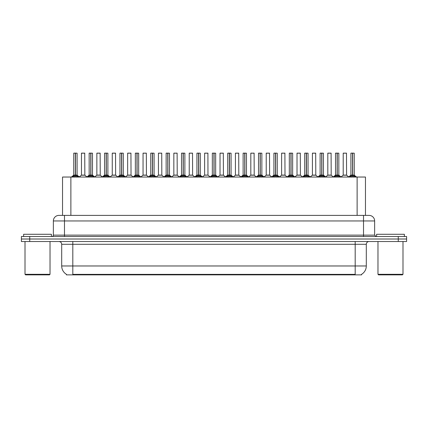 <?xml version="1.0" encoding="UTF-8"?>
<svg xmlns="http://www.w3.org/2000/svg" width="428" height="428" viewBox="0 0 428 428"><rect width="100%" height="100%" fill="white"/><g stroke="black" fill="none" stroke-linecap="round" stroke-linejoin="round"><path stroke-width="0.64" d="M60.995 215.391L62.536 215.391L62.536 177.037L365.464 177.037L365.464 215.391M361.574 274.316L361.574 274.867L66.426 274.867L66.426 274.316M66.506 274.364A9.726 9.726 0 0 1 61.696 265.97L72.814 265.97L72.814 274.364L355.187 274.364L355.187 265.97L366.304 265.97L366.304 244.292A2.777 2.777 0 0 1 369.08 241.515M61.696 265.97L61.696 244.292C61.536 242.606 60.61 241.681 58.92 241.515M361.494 274.364A9.726 9.726 0 0 0 366.304 265.97M406.6 241.515L406.6 239.011L21.4 239.011L21.4 241.515L29.735 241.515L29.735 239.011L21.4 239.011L21.4 236.513L29.735 236.513L29.735 239.011L406.6 239.011L406.6 241.515L29.735 241.515M374.639 220.95L53.361 220.95A5.559 5.559 0 0 1 58.92 215.391L369.08 215.391A5.559 5.559 0 0 1 374.639 220.95L374.639 235.122L376.03 236.513M53.361 220.95L53.361 235.122A1.391 1.391 0 0 1 51.97 236.513M406.6 236.513L406.6 239.011L406.6 236.513L29.735 236.513M72.525 177.101L73.536 176.036L75.355 175.095L75.355 176.085L75.451 153.133L77.094 153.192L77.094 175.089L75.499 175.095L77.324 176.036L78.335 177.101M75.499 175.095L75.499 176.085L75.499 175.095M75.36 153.133L73.76 153.192L75.403 153.133L75.451 175.089M75.403 153.133L73.814 153.133M77.094 153.192L75.499 153.133M73.76 153.192L73.76 175.089L75.355 175.095L73.76 175.089L71.444 177.037M75.355 153.192L75.43 175.089M74.873 153.133L75.986 153.133M75.499 153.192L75.499 175.089L77.147 175.202L75.686 175.202M77.324 176.036L77.324 177.037L75.499 176.085M75.355 176.085L73.536 177.042L73.536 176.036M83.546 175.089L81.411 175.202L84.846 175.202L84.739 153.133L81.459 153.192L81.459 175.089L84.792 175.089L83.053 175.089M83.102 153.133L81.513 153.133M87.922 177.101L88.933 176.036L90.752 175.095L90.752 176.085L90.848 153.133L92.491 153.192L92.491 175.089L90.897 175.095L92.721 176.036L93.732 177.101M90.897 175.095L90.897 176.085L90.897 175.095M90.752 153.133L89.158 153.192L90.8 153.133L90.848 175.089M90.8 153.133L89.211 153.133M92.491 153.192L90.897 153.133M89.158 153.192L89.158 175.089L90.752 175.095L89.158 175.089L86.841 177.037M90.752 153.192L90.827 175.089M90.271 153.133L91.383 153.133M90.897 153.192L90.897 175.089L92.544 175.202L91.078 175.202M92.721 176.036L92.721 177.037L90.897 176.085M90.752 176.085L88.933 177.042L88.933 176.036M103.319 177.101L104.33 176.036L106.149 175.095L106.149 176.085L106.246 153.133L107.888 153.192L107.888 175.089L106.294 175.095L108.118 176.036L109.129 177.101M106.294 175.095L106.294 176.085L106.294 175.095M106.149 153.133L104.555 153.192L106.198 153.133L106.246 175.089M106.198 153.133L104.609 153.133M107.888 153.192L106.294 153.133M104.555 153.192L104.555 175.089L106.149 175.095L104.555 175.089L102.239 177.037M106.149 153.192L106.224 175.089M105.668 153.133L106.775 153.133M106.294 153.192L106.294 175.089L107.942 175.202L106.476 175.202M108.118 176.036L108.118 177.037L106.294 176.085M106.149 176.085L104.33 177.042L104.33 176.036M118.711 177.101L119.722 176.036L121.547 175.095L121.547 176.085L121.643 153.133L123.285 153.192L123.285 175.089L121.691 175.095L123.515 176.036L124.521 177.101M121.691 175.095L121.691 176.085L121.691 175.095M121.547 153.133L119.952 153.192L121.595 153.133L121.643 175.089M121.595 153.133L120.006 153.133M123.285 153.192L121.691 153.133M119.952 153.192L119.952 175.089L121.547 175.095L119.952 175.089L117.636 177.037M121.547 153.192L121.616 175.089M121.065 153.133L122.173 153.133M121.691 153.192L121.691 175.089L123.339 175.202L121.873 175.202M123.515 176.036L123.515 177.037L121.691 176.085M121.547 176.085L119.722 177.042L119.722 176.036M134.108 177.101L135.12 176.036L136.944 175.095L136.944 176.085L137.04 153.133L138.683 153.192L138.683 175.089L137.088 175.095L138.907 176.036L139.919 177.101M137.088 175.095L137.088 176.085L137.088 175.095M136.944 153.133L135.35 153.192L136.992 153.133L137.04 175.089M136.992 153.133L135.403 153.133M138.683 153.192L137.088 153.133M135.35 153.192L135.35 175.089L136.944 175.095L135.35 175.089L133.033 177.037M136.944 153.192L137.014 175.089M136.457 153.133L137.57 153.133M137.088 153.192L137.088 175.089L138.736 175.202L137.27 175.202M138.907 176.036L138.907 177.037L137.088 176.085M136.944 176.085L135.12 177.042L135.12 176.036M98.943 175.089L96.803 175.202L100.243 175.202L100.136 153.133L96.856 153.192L96.856 175.089L100.189 175.089L98.451 175.089M98.499 153.133L96.91 153.133M114.34 175.089L112.2 175.202L115.64 175.202L115.533 153.133L112.254 153.192L112.254 175.089L115.587 175.089L113.848 175.089M113.896 153.133L112.307 153.133M129.738 175.089L127.598 175.202L131.038 175.202L130.931 153.133L127.651 153.192L127.651 175.089L130.984 175.089L129.245 175.089M128.764 153.133L127.704 153.133M51.413 236.513L51.413 234.287L23.626 234.287L23.626 236.513M25.011 241.515L25.011 274.311L50.028 274.311L50.028 241.515M50.028 274.311L49.471 274.867L25.568 274.867L25.011 274.311M404.374 236.513L404.374 234.287L376.587 234.287L376.587 236.513M377.972 241.515L377.972 274.311L402.989 274.311L402.989 241.515M402.989 274.311L402.432 274.867L378.529 274.867L377.972 274.311M149.506 177.101L150.517 176.036L152.341 175.095L152.341 176.085L152.438 153.133L154.08 153.192L154.08 175.089L152.486 175.095L154.305 176.036L155.316 177.101M152.486 175.095L152.486 176.085L152.486 175.095M152.341 153.133L150.747 153.192L152.389 153.133L152.438 175.089M152.389 153.133L150.8 153.133M154.08 153.192L152.48 153.133M150.747 153.192L150.747 175.089L152.341 175.095L150.747 175.089L148.425 177.037M152.341 153.192L152.411 175.089M151.854 153.133L152.967 153.133M152.486 153.192L152.486 175.089L154.128 175.202L152.668 175.202M154.305 176.036L154.305 177.037L152.486 176.085M152.341 176.085L150.517 177.042L150.517 176.036M164.903 177.101L165.914 176.036L167.739 175.095L167.739 176.085L167.835 153.133L169.477 153.192L169.477 175.089L167.883 175.095L169.702 176.036L170.713 177.101M167.883 175.095L167.883 176.085L167.883 175.095M167.739 153.133L166.144 153.192L167.787 153.133L167.835 175.089M167.787 153.133L166.198 153.133M169.477 153.192L167.878 153.133M166.144 153.192L166.144 175.089L167.739 175.095L166.144 175.089L163.822 177.037M167.739 153.192L167.808 175.089M167.252 153.133L168.364 153.133M167.883 153.192L167.883 175.089L169.525 175.202L168.065 175.202M169.702 176.036L169.702 177.037L167.883 176.085M167.739 176.085L165.914 177.042L165.914 176.036M180.3 177.101L181.311 176.036L183.136 175.095L183.136 176.085L183.232 153.133L184.875 153.192L184.875 175.089L183.28 175.095L185.099 176.036L186.11 177.101M183.28 175.095L183.28 176.085L183.28 175.095M183.136 153.133L181.536 153.192L183.184 153.133L183.232 175.089M183.184 153.133L181.595 153.133M184.875 153.192L183.275 153.133M181.536 153.192L181.536 175.089L183.136 175.095L181.542 175.089L179.22 177.037M183.136 153.192L183.205 175.089M182.649 153.133L183.762 153.133M183.28 153.192L183.28 175.089L184.923 175.202L183.462 175.202M185.099 176.036L185.099 177.037L183.28 176.085M183.136 176.085L181.311 177.042L181.311 176.036M145.135 175.089L142.995 175.202L146.435 175.202L146.328 153.133L143.048 153.192L143.048 175.089L146.381 175.089L144.643 175.089M144.156 153.133L143.102 153.133M160.532 175.089L158.392 175.202L161.827 175.202L161.725 153.133L158.446 153.192L158.446 175.089L161.779 175.089L160.04 175.089M159.553 153.133L158.499 153.133M175.929 175.089L173.789 175.202L177.224 175.202L177.117 153.133L173.843 153.192L173.843 175.089L177.176 175.089L175.437 175.089M174.95 153.133L173.896 153.133M195.698 177.101L196.709 176.036L198.528 175.095L198.528 176.085L198.629 153.133L200.272 153.192L200.272 175.089L198.678 175.095L200.497 176.036L201.508 177.101M198.678 175.095L198.678 176.085L198.678 175.095M198.533 153.133L196.934 153.192L198.581 153.133L198.629 175.089M198.581 153.133L196.992 153.133M200.272 153.192L198.672 153.133M196.934 153.192L196.934 175.089L198.528 175.095L196.939 175.089L194.617 177.037M198.528 153.192L198.603 175.089M198.046 153.133L199.159 153.133M198.678 153.192L198.678 175.089L200.32 175.202L198.859 175.202M200.497 176.036L200.497 177.037L198.678 176.085M198.528 176.085L196.709 177.042L196.709 176.036M211.095 177.101L212.106 176.036L213.925 175.095L213.925 176.085L214.027 153.133L215.669 153.192L215.669 175.089L214.075 175.095L215.894 176.036L216.905 177.101M214.075 175.095L214.075 176.085L214.075 175.095M213.93 153.133L212.331 153.192L213.973 153.133L214.027 175.089M213.973 153.133L212.39 153.133M215.669 153.192L214.07 153.133M212.331 153.192L212.331 175.089L213.925 175.095L212.331 175.089L210.014 177.037M213.925 153.192L214 175.089M213.444 153.133L214.556 153.133M214.075 153.192L214.075 175.089L215.717 175.202L214.257 175.202M215.894 176.036L215.894 177.037L214.075 176.085M213.925 176.085L212.106 177.042L212.106 176.036M226.492 177.101L227.503 176.036L229.322 175.095L229.322 176.085L229.419 153.133L231.066 153.192L231.066 175.089L229.472 175.095L231.291 176.036L232.302 177.101M229.472 175.095L229.472 176.085L229.472 175.095M227.728 153.192L229.371 153.133L229.397 175.089L227.728 175.089L229.322 175.089L229.322 153.192L227.728 153.192L227.728 175.089L225.412 177.037M229.371 153.133L227.787 153.133M231.066 153.192L229.467 153.133M228.841 153.133L229.954 153.133M229.472 153.192L229.472 175.089L231.115 175.202L229.654 175.202M231.291 176.036L231.291 177.037L229.472 176.085M229.322 176.085L227.503 177.042L227.503 176.036M241.89 177.101L242.901 176.036L244.72 175.095L244.72 176.085L244.816 153.133L246.464 153.192L246.464 175.089L244.864 175.095L246.689 176.036L247.7 177.101M245.051 175.202L246.512 175.202L244.864 175.095L244.864 176.085L244.864 153.133M244.725 153.133L243.125 153.192L244.768 153.133L244.816 175.089M244.768 153.133L243.184 153.133M243.125 153.192L243.125 175.089L244.72 175.095L243.125 175.089L240.809 177.037M244.72 153.192L244.795 175.089M244.238 153.133L245.351 153.133M246.689 176.036L246.689 177.037L244.864 176.085M244.72 176.085L242.901 177.042L242.901 176.036M257.287 177.101L258.298 176.036L260.117 175.095L260.117 176.085L260.213 153.133L261.856 153.192L261.856 175.089L260.261 175.095L262.086 176.036L263.097 177.101M260.261 175.095L260.261 176.085L260.261 175.095M260.122 153.133L258.523 153.192L260.165 153.133L260.213 175.089M260.165 153.133L258.576 153.133M261.856 153.192L260.261 153.133M258.523 153.192L258.523 175.089L260.117 175.095L258.523 175.089L256.206 177.037M260.117 153.192L260.192 175.089M259.636 153.133L260.748 153.133M260.261 153.192L260.261 175.089L261.909 175.202L260.449 175.202M262.086 176.036L262.086 177.037L260.261 176.085M260.117 176.085L258.298 177.042L258.298 176.036M191.327 175.089L189.187 175.202L192.621 175.202L192.514 153.133L189.235 153.192L189.235 175.089L192.573 175.089L190.834 175.089M190.348 153.133L189.294 153.133M207.965 175.089L207.912 153.133L204.632 153.192L204.632 175.089L207.971 175.089L206.226 175.089M205.745 153.133L204.691 153.133M206.724 175.089L204.632 175.089L202.455 176.924M222.121 175.089L219.981 175.202L223.416 175.202L223.309 153.133L220.029 153.192L220.029 175.089L223.368 175.089L221.624 175.089M221.142 153.133L220.088 153.133M237.519 175.089L235.379 175.202L238.813 175.202L238.706 153.133L235.427 153.192L235.427 175.089L238.765 175.089L237.021 175.089M236.54 153.133L235.486 153.133M252.911 175.089L250.776 175.202L254.211 175.202L254.104 153.133L250.824 153.192L250.824 175.089L254.157 175.089L252.418 175.089M251.937 153.133L250.883 153.133M272.684 177.101L273.695 176.036L275.514 175.095L275.514 176.085L275.611 153.133L277.253 153.192L277.253 175.089L275.659 175.095L277.483 176.036L278.494 177.101M275.659 175.095L275.659 176.085L275.659 175.095M275.52 153.133L273.92 153.192L275.562 153.133L275.611 175.089M275.562 153.133L273.974 153.133M277.253 153.192L275.659 153.133M273.92 153.192L273.92 175.089L275.514 175.095L273.92 175.089L271.603 177.037M275.514 153.192L275.589 175.089M275.033 153.133L276.146 153.133M275.659 153.192L275.659 175.089L277.307 175.202L275.841 175.202M277.483 176.036L277.483 177.037L275.659 176.085M275.514 176.085L273.695 177.042L273.695 176.036M288.081 177.101L289.093 176.036L290.912 175.095L290.912 176.085L291.008 153.133L292.65 153.192L292.65 175.089L291.056 175.095L292.88 176.036L293.892 177.101M291.056 175.095L291.056 176.085L291.056 175.095M290.912 153.133L289.317 153.192L290.96 153.133L291.008 175.089M290.96 153.133L289.371 153.133M292.65 153.192L291.056 153.133M289.317 153.192L289.317 175.089L290.912 175.095L289.317 175.089L287.001 177.037M290.912 153.192L290.986 175.089M290.43 153.133L291.543 153.133M291.056 153.192L291.056 175.089L292.704 175.202L291.238 175.202M292.88 176.036L292.88 177.037L291.056 176.085M290.912 176.085L289.093 177.042L289.093 176.036M303.479 177.101L304.485 176.036L306.309 175.095L306.309 176.085L306.405 153.133L308.048 153.192L308.048 175.089L306.453 175.095L308.278 176.036L309.289 177.101M306.453 175.095L306.453 176.085L306.453 175.095M304.715 153.192L306.357 153.133L306.384 175.089L304.715 175.089L306.309 175.089L306.309 153.192L304.715 153.192L304.715 175.089L302.398 177.037M306.357 153.133L304.768 153.133M308.048 153.192L306.453 153.133M305.827 153.133L306.935 153.133M306.453 153.192L306.453 175.089L308.101 175.202L306.635 175.202M308.278 176.036L308.278 177.037L306.453 176.085M306.309 176.085L304.485 177.042L304.485 176.036M318.871 177.101L319.882 176.036L321.706 175.095L321.706 176.085L321.803 153.133L323.445 153.192L323.445 175.089L321.851 175.095L323.67 176.036L324.681 177.101M321.851 175.095L321.851 176.085L321.851 175.095M321.706 153.133L320.112 153.192L321.754 153.133L321.803 175.089M321.754 153.133L320.165 153.133M323.445 153.192L321.851 153.133M320.112 153.192L320.112 175.089L321.706 175.095L320.112 175.089L317.795 177.037M321.706 153.192L321.776 175.089M321.225 153.133L322.332 153.133M321.851 153.192L321.851 175.089L323.498 175.202L322.033 175.202M323.67 176.036L323.67 177.037L321.851 176.085M321.706 176.085L319.882 177.042L319.882 176.036M334.268 177.101L335.279 176.036L337.104 175.095L337.104 176.085L337.2 153.133L338.842 153.192L338.842 175.089L337.248 175.095L339.067 176.036L340.078 177.101M337.248 175.095L337.248 176.085L337.248 175.095M337.104 153.133L335.509 153.192L337.152 153.133L337.2 175.089M337.152 153.133L335.563 153.133M338.842 153.192L337.248 153.133M335.509 153.192L335.509 175.089L337.104 175.095L335.509 175.089L333.193 177.037M337.104 153.192L337.173 175.089M336.617 153.133L337.729 153.133M337.248 153.192L337.248 175.089L338.896 175.202L337.43 175.202M339.067 176.036L339.067 177.037L337.248 176.085M337.104 176.085L335.279 177.042L335.279 176.036M349.665 177.101L350.676 176.036L352.501 175.095L352.501 176.085L352.597 153.133L354.24 153.192L354.24 175.089L352.645 175.095L354.464 176.036L355.475 177.101M352.645 175.095L352.645 176.085L352.645 175.095M352.501 153.133L350.906 153.192L352.549 153.133L352.597 175.089M352.549 153.133L350.96 153.133M354.24 153.192L352.64 153.133M350.906 153.192L350.906 175.089L352.501 175.095L350.906 175.089L348.585 177.037M352.501 153.192L352.57 175.089M352.014 153.133L353.127 153.133M352.645 153.192L352.645 175.089L354.288 175.202L352.827 175.202M354.464 176.036L354.464 177.037L352.645 176.085M352.501 176.085L350.676 177.042L350.676 176.036M268.308 175.089L266.173 175.202L269.608 175.202L269.501 153.133L266.221 153.192L266.221 175.089L269.554 175.089L267.816 175.089M267.334 153.133L266.275 153.133M283.705 175.089L281.565 175.202L285.005 175.202L284.898 153.133L281.619 153.192L281.619 175.089L284.952 175.089L283.213 175.089M282.731 153.133L281.672 153.133M299.102 175.089L296.962 175.202L300.403 175.202L300.296 153.133L297.016 153.192L297.016 175.089L300.349 175.089L298.61 175.089M298.129 153.133L297.069 153.133M314.5 175.089L312.36 175.202L315.8 175.202L315.693 153.133L312.413 153.192L312.413 175.089L315.746 175.089L314.008 175.089M313.526 153.133L312.467 153.133M329.897 175.089L327.757 175.202L331.197 175.202L331.09 153.133L327.811 153.192L327.811 175.089L331.144 175.089L329.405 175.089M328.923 153.133L327.864 153.133M345.294 175.089L343.154 175.202L346.589 175.202L346.487 153.133L343.208 153.192L343.208 175.089L346.541 175.089L344.802 175.089M344.315 153.133L343.261 153.133M354.074 274.867L354.074 274.316M73.926 274.867L73.926 274.316M70.877 215.391L70.877 177.037M357.123 215.391L357.123 177.037M355.187 241.515L355.187 244.292L61.696 244.292M366.304 244.292L355.187 244.292L355.187 265.97L72.814 265.97L72.814 241.515M398.265 241.515L398.265 236.513M64.478 236.513L64.478 215.391M53.361 235.122L374.639 235.122M363.522 215.391L363.522 236.513M75.173 175.202L73.712 175.202M73.242 176.288L73.242 177.037M77.612 176.288L77.612 177.037M84.792 153.192L81.459 153.192M90.57 175.202L89.104 175.202M88.639 176.288L88.639 177.037M93.01 176.288L93.01 177.037M105.967 175.202L104.502 175.202M104.036 176.288L104.036 177.037M108.407 176.288L108.407 177.037M121.365 175.202L119.899 175.202M119.433 176.288L119.433 177.037M123.804 176.288L123.804 177.037M136.762 175.202L135.296 175.202M134.831 176.288L134.831 177.037M139.202 176.288L139.202 177.037M100.189 153.192L96.856 153.192M115.587 153.192L112.254 153.192M130.984 153.192L127.651 153.192M152.159 175.202L150.693 175.202M150.228 176.288L150.228 177.037M154.599 176.288L154.599 177.037M167.551 175.202L166.091 175.202M165.625 176.288L165.625 177.037M169.996 176.288L169.996 177.037M182.949 175.202L181.488 175.202M181.023 176.288L181.023 177.037M185.394 176.288L185.394 177.037M146.381 153.192L143.048 153.192M161.779 153.192L158.446 153.192M177.176 153.192L173.843 153.192M198.346 175.202L196.885 175.202M196.415 176.288L196.415 177.037M200.791 176.288L200.791 177.037M213.743 175.202L212.283 175.202M211.812 176.288L211.812 177.037M216.188 176.288L216.188 177.037M229.141 175.202L227.68 175.202M227.209 176.288L227.209 177.037M231.585 176.288L231.585 177.037M244.538 175.202L243.077 175.202M246.464 153.192L244.864 153.192M242.606 176.288L242.606 177.037M246.977 176.288L246.977 177.037M259.935 175.202L258.475 175.202M258.004 176.288L258.004 177.037M262.375 176.288L262.375 177.037M192.573 153.192L189.235 153.192M207.971 175.089L204.584 175.202M207.971 153.192L204.632 153.192M223.368 153.192L220.029 153.192M238.765 153.192L235.427 153.192M254.157 153.192L250.824 153.192M275.332 175.202L273.872 175.202M273.401 176.288L273.401 177.037M277.772 176.288L277.772 177.037M290.73 175.202L289.264 175.202M288.798 176.288L288.798 177.037M293.169 176.288L293.169 177.037M306.127 175.202L304.661 175.202M304.196 176.288L304.196 177.037M308.567 176.288L308.567 177.037M321.524 175.202L320.058 175.202M319.593 176.288L319.593 177.037M323.964 176.288L323.964 177.037M336.922 175.202L335.456 175.202M334.99 176.288L334.99 177.037M339.361 176.288L339.361 177.037M352.314 175.202L350.853 175.202M350.388 176.288L350.388 177.037M354.759 176.288L354.759 177.037M269.554 153.192L266.221 153.192M284.952 153.192L281.619 153.192M300.349 153.192L297.016 153.192M315.746 153.192L312.413 153.192M331.144 153.192L327.811 153.192M346.541 153.192L343.208 153.192M77.147 175.202L79.415 177.037M81.411 175.202L79.276 176.924M84.846 175.202L86.975 176.924M92.544 175.202L94.807 177.037M107.942 175.202L110.205 177.037M123.339 175.202L125.602 177.037M138.736 175.202L140.999 177.037M96.803 175.202L94.674 176.924M100.243 175.202L102.372 176.924M112.2 175.202L110.071 176.924M115.64 175.202L117.77 176.924M127.598 175.202L125.468 176.924M131.038 175.202L133.167 176.924M154.128 175.202L156.397 177.037M169.525 175.202L171.794 177.037M184.923 175.202L187.191 177.037M142.995 175.202L140.866 176.924M146.435 175.202L148.564 176.924M158.392 175.202L156.263 176.924M161.827 175.202L163.961 176.924M173.789 175.202L171.66 176.924M177.224 175.202L179.359 176.924M200.32 175.202L202.588 177.037M215.717 175.202L217.986 177.037M231.115 175.202L233.383 177.037M246.512 175.202L248.78 177.037M261.909 175.202L264.178 177.037M189.187 175.202L187.057 176.924M192.621 175.202L194.756 176.924M208.019 175.202L210.153 176.924M219.981 175.202L217.847 176.924M223.416 175.202L225.545 176.924M235.379 175.202L233.244 176.924M238.813 175.202L240.943 176.924M250.776 175.202L248.641 176.924M254.211 175.202L256.34 176.924M277.307 175.202L279.575 177.037M292.704 175.202L294.967 177.037M308.101 175.202L310.364 177.037M323.498 175.202L325.762 177.037M338.896 175.202L341.159 177.037M354.288 175.202L356.556 177.037M266.173 175.202L264.039 176.924M269.608 175.202L271.737 176.924M281.565 175.202L279.436 176.924M285.005 175.202L287.135 176.924M296.962 175.202L294.833 176.924M300.403 175.202L302.532 176.924M312.36 175.202L310.23 176.924M315.8 175.202L317.929 176.924M327.757 175.202L325.628 176.924M331.197 175.202L333.326 176.924M343.154 175.202L341.025 176.924M346.589 175.202L348.724 176.924"/></g></svg>
